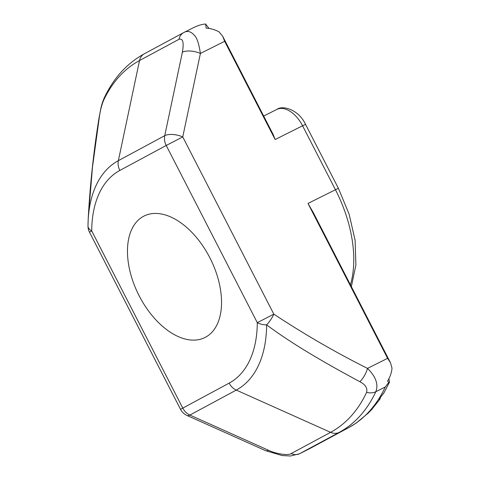 <?xml version="1.0" encoding="UTF-8"?>
<svg xmlns="http://www.w3.org/2000/svg" width="480" height="480" viewBox="0 0 480 480"><rect width="100%" height="100%" fill="white"/><g stroke="black" fill="none" stroke-linecap="round" stroke-linejoin="round"><path stroke-width="0.72" d="M205.554 337.206A67.944 40.128 63.4 0 1 204.936 337.524A67.944 40.128 63.4 0 1 138.894 295.284A67.944 40.128 63.4 0 1 143.448 216.36A67.944 40.128 63.4 0 1 144.072 216.036A67.944 40.128 63.4 0 1 210.114 258.282A67.944 40.128 63.4 0 1 205.554 337.206M368.922 412.512L356.244 423.054M372.012 409.248L369.132 412.116M384.084 392.646L379.14 399.102L380.076 398.982L380.256 397.962M209.004 28.458L205.602 24L206.166 28.134C211.158 28.512 215.52 29.814 219.24 32.034L222.696 36.3L224.658 41.31L200.394 53.46L182.748 136.926L273.822 314.136C304.362 334.302 335.592 352.386 367.506 368.388C375.834 376.614 378.606 384.39 375.828 391.716A212.922 125.754 63.4 0 1 339.168 432.402L299.466 453.774L309.168 448.914L348.63 427.662L339.168 432.402A13.308 10.74 -118.3 0 1 330.594 432.336L236.268 390.09L189.894 415.062L268.536 450.288C275.982 453.93 288.414 455.742 291.138 453.582L330.594 432.336A209.028 123.45 -116.6 0 0 366.582 392.394C367.698 388.194 365.46 384.636 359.88 381.708C342.174 372.222 326.382 363.348 312.51 355.074C294.858 344.562 279.564 334.5 266.628 324.876A13.308 4.2 -55.3 0 0 273.822 314.136L257.298 322.674L166.224 145.464L119.85 170.436A119.58 70.626 -116.6 0 0 91.704 230.892A13.308 7.014 -179.6 0 1 87.996 225.99A13.308 7.014 -179.6 0 1 88.002 225.87A128.988 76.182 63.4 0 1 88.092 221.76A128.988 76.182 63.4 0 1 118.356 160.656L164.736 135.684L182.382 52.224A13.308 5.688 11.9 0 1 200.394 53.46C198.936 43.8 196.98 37.818 194.526 35.508C191.1 31.482 187.59 30.456 183.984 32.436L183.762 32.556A13.308 10.74 -118.3 0 1 183.984 32.436M359.88 381.708A13.308 5.07 -62.6 0 0 367.506 368.388L387.588 358.332L390.534 362.868L392.004 368.196C391.644 372.522 390.174 376.836 387.582 381.132L388.77 382.434L389.496 382.188L388.92 378.72M205.602 24C201.744 24.318 197.694 25.554 193.452 27.696L184.23 32.31M388.77 382.434L385.29 386.976L375.828 391.716A13.308 9.732 -154.9 0 1 366.582 392.394M387.588 358.332L307.986 203.448L313.404 212.796M182.382 52.224C184.062 42.42 182.928 38.118 178.98 39.306L139.524 60.552A209.028 123.45 -116.6 0 0 103.536 100.494C101.67 105.072 100.296 110.442 99.408 116.61L92.496 167.004L88.224 218.436L87.996 225.99A13.308 13.308 0 0 0 89.472 232.164L91.704 230.892L182.778 408.102L229.158 383.13A119.58 70.626 -116.6 0 0 257.298 322.674A13.308 7.014 -179.6 0 0 266.628 324.876A128.988 76.182 63.4 0 1 236.268 390.09A13.308 10.74 -118.3 0 1 229.158 383.13M273.18 134.526L275.142 139.536L224.658 41.31M299.466 453.774L290.412 456L282.048 455.538L265.584 450.66A13.308 5.424 -65.9 0 0 268.536 450.288M99.408 116.61A13.308 5.352 -171.4 0 0 99.12 117.414L100.932 107.97C101.208 106.8 102.216 102.474 104.19 98.028L104.19 98.028A13.308 9.732 -154.9 0 0 103.536 100.494M350.43 284.838A106.464 62.874 -116.6 0 0 335.43 189.696L302.586 125.79L275.142 139.536M305.538 124.374C298.884 109.788 282.672 104.826 276.822 109.446A26.616 15.72 -116.6 0 1 302.586 125.79L305.538 124.374L338.382 188.28L307.986 203.448M291.138 453.582A13.308 10.74 -118.3 0 0 299.712 453.648L348.858 427.542A13.308 10.74 -118.3 0 1 348.63 427.662A212.922 125.754 -116.6 0 0 385.29 386.976M178.98 39.306A13.308 10.74 -118.3 0 1 183.762 32.556L144.306 53.802A13.308 10.74 -118.3 0 0 139.524 60.552L118.356 160.656A13.308 10.74 -118.3 0 0 119.85 170.436M166.224 145.464L182.748 136.926A13.308 5.688 -168.1 0 0 164.736 135.684A13.308 10.74 -118.3 0 0 166.224 145.464M189.894 415.062A13.308 10.74 -118.3 0 1 182.778 408.102L180.546 409.374A13.308 13.308 0 0 0 186.942 415.44A13.308 5.424 -65.9 0 0 189.894 415.062M389.496 382.188L383.598 393.468M348.858 427.542L356.196 423.09M371.31 410.022L380.076 398.982M276.822 109.446L263.676 116.034M265.584 450.66L186.942 415.44M180.546 409.374L89.472 232.164M144.306 53.802C126.888 63.366 113.52 78.108 104.19 98.028M88.212 218.514C90.102 184.224 93.738 150.528 99.12 117.414M338.382 188.28L349.128 214.152L355.116 240.336L355.896 265.044L351.348 286.626M273.186 134.538L222.702 36.306M390.528 362.862L313.392 212.778"/></g></svg>
